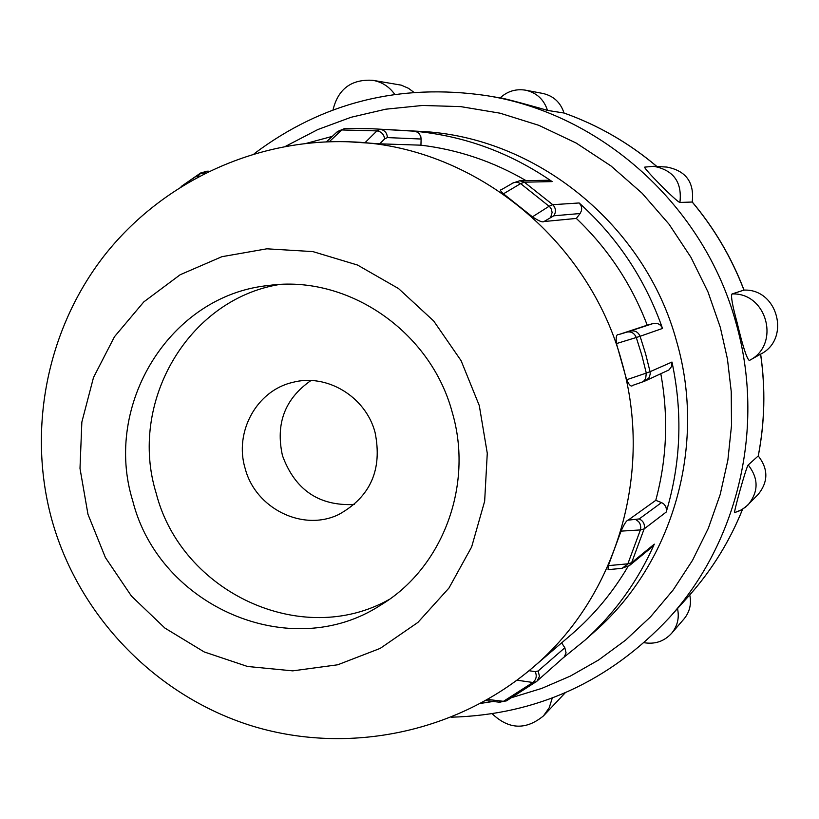 <?xml version="1.0" encoding="UTF-8"?>
<svg xmlns="http://www.w3.org/2000/svg" width="819" height="819" viewBox="0 0 819 819"><rect width="100%" height="100%" fill="white"/><g stroke="black" fill="none" stroke-linecap="round" stroke-linejoin="round"><path stroke-width="1.23" d="M479.289 405.579L487.274 453.265L484.653 501.228L471.642 546.938L448.966 588.032L417.915 622.409L380.18 648.402L337.725 664.782L292.752 670.863L247.502 666.471L204.187 651.934L164.885 628.06L131.439 596.078L105.395 557.544L87.971 514.312L79.996 468.437L81.849 422.082L93.509 377.457L114.476 336.722L143.816 301.883L180.19 274.734L221.888 256.695L266.861 248.812L312.868 251.597L357.545 265.049L398.546 288.564L433.701 320.997L461.107 360.698L479.289 405.579M345.28 128.419L372.154 128.757L414.373 131.194C464.076 135.739 510.002 152.549 552.149 181.603L524.355 182.176L552.753 204.689L579.156 202.969C617.444 237.459 645.239 279.289 662.52 328.439C660.677 324.344 657.565 322.696 653.173 323.515L626.985 332.084C631.285 331.337 634.387 333.149 636.281 337.51L640.089 336.281L645.597 353.849L650.061 371.693L671.979 362.039L671.652 366.441L668.98 369.922L645.587 380.774L649.037 377.733L650.235 374.037L650.061 371.693L646.293 373.065L645.648 378.706L643.683 381.152L641.666 382.268L645.587 380.774M480.651 703.398L493.171 701.474M512.53 697.368L541.738 688.4L570.341 676.095L598.648 659.96L625.624 640.13L650.655 616.717L673.228 589.875L692.587 560.206L708.343 528.245L720.167 494.574L727.866 460.186L731.5 425.614L731.234 391.513L727.436 358.947L720.321 327.405L708.005 291.984L690.96 257.34L669.103 224.283L642.116 193.243L610.974 165.94L576.228 143.079L538.902 125.358L500.061 113.186L460.688 106.613L422.532 105.467L385.739 109.203L351.085 117.271L317.823 129.545L285.636 146.284M310.964 380.528C284.91 398.648 275.409 423.689 282.473 455.651C295.045 489.936 319.011 506.214 354.351 504.494M245.168 468.499C255.436 508.456 302.702 532.002 338.667 514.547C370.475 496.969 382.606 469.574 375.051 432.371C365.643 396.519 326.494 373.044 292.424 382.453C256.562 390.704 234.009 432.166 245.168 468.499M132.811 501.136C159.48 606.736 290.94 663.861 380.589 605.159C442.475 568.212 473.863 485.421 452.242 412.346C430.661 331.132 347.379 274.416 268.693 285.483C170.065 295.116 102.713 404.934 132.811 501.136M278.941 284.572C187.51 299.744 128.214 403.102 156.173 493.243C181.419 592.26 301.679 648.74 389.168 599.477M593.621 632.483L595.444 630.855C672.972 562.479 706.787 445.444 676.668 341.584C645.239 224.836 536.025 136.65 420.618 131.398L418.181 131.265M332.319 136.374L306.603 143.284M662.52 328.439L640.089 336.281C638.155 331.961 634.879 330.221 630.261 331.071M732.012 293.96C767.147 292.352 780.835 344.85 749.385 360.452L749.303 360.493C746.744 358.65 742.659 345.935 737.049 322.358C732.37 305.313 730.691 295.843 732.012 293.96L743.939 290.11C731.592 257.78 714.342 228.419 692.209 202.037L679.913 202.436C677.18 202.569 641.686 166.574 644.829 167.117L653.736 166.288C673.525 170.117 682.247 182.166 679.913 202.436M656.807 166.472C628.879 142.895 597.952 125.082 564.025 113.022L547.512 110.411C543.55 109.101 499.795 96.939 500.133 97.922C507.401 91.216 515.919 88.636 525.675 90.192M570.147 635.585L571.938 634.049C594.154 614.823 612.827 592.342 627.958 566.594M608.333 565.632L608.067 569.655L622.174 568.325L627.856 563.83L631.633 562.694L654.309 544.144L652.262 546.846L629.494 565.54L631.633 562.694L644.133 528.92C645.075 524.355 643.437 521.027 639.209 518.929L628.132 520.157C626.586 520.321 624.232 523.976 621.048 531.132L608.333 565.632L627.856 563.83L640.397 529.924L644.133 528.92L666.216 512.059L666.533 509.613L665.734 506.418L663.677 503.839L661.527 502.579L639.209 518.929M628.132 520.157L655.763 500.348C666.932 458.855 668.621 416.676 660.82 373.812M633.148 385.196L632.77 385.35C631.234 387.152 629.187 385.288 626.648 379.76L616.451 343.581C615.693 336.978 616.502 333.957 618.877 334.521L647.235 325.184C631.531 284.06 607.903 248.474 576.341 218.427L543.959 221.54L553.787 215.806L580.108 213.524L576.341 218.427M512.356 183.231L519.768 180.753L524.355 182.176L520.649 183.61L517.311 182.227L513.851 182.504L501.197 189.803C499.754 189.813 500.501 191.155 503.45 193.816L532.432 216.84C538.82 221.038 542.659 222.604 543.959 221.54M526.064 180.641C493.099 161.456 458.046 149.631 420.935 145.178L379.74 143.827L384.592 138.933L387.387 137.592L421.12 139.025L420.935 145.178M348.495 141.779L379.74 143.827M552.149 181.603L547.788 180.262L519.768 180.753M414.373 131.194L417.403 132.176L419.256 133.722L420.802 136.568L421.12 139.025M579.156 202.969L581.081 205.63L581.695 208.046L581.521 210.524L580.108 213.524M647.235 325.184L653.173 323.515M655.763 500.348L661.527 502.579M666.216 512.059C680.917 462.96 682.841 412.96 671.979 362.039M561.629 642.874L564.834 647.757L538.165 670.986L535.196 671.662L529.043 670.71M516.984 680.2L532.903 682.483L536.097 681.879L564.25 656.899L566.062 652.866L564.834 647.757M563.441 657.667L585.022 640.151C614.639 613.38 637.735 581.388 654.309 544.144M201.024 172.758L197.338 177.129M329.248 141.738L341.82 129.955L344.912 128.419L372.154 128.757L420.618 131.398M387.387 137.592C387.1 132.903 384.725 130.16 380.272 129.351L376.945 130.886L364.885 142.803M553.787 215.806C556.296 211.824 555.958 208.118 552.753 204.689L549.16 206.224L532.432 216.84M506.582 700.777L536.998 681.162L539.455 676.371L538.165 670.986M498.525 702.108L506.326 700.91L503.47 701.32L487.714 699.457M636.025 519.727L638.707 521.713L640.079 523.914L640.786 527.334L640.397 529.924L621.048 531.132M550.747 217.158L552.119 212.387L551.269 209.019L549.784 206.828L520.649 183.61L503.45 193.816M500.153 97.901L486.117 95.557C601.371 113.565 704.176 205.774 735.953 322.819C765.601 426.013 738.595 541.656 669 618.028L689.741 594.942C712.141 569.655 729.749 541.103 742.546 509.275M748.208 464.967C758.701 478.429 758.681 491.697 748.146 504.78L741.932 509.653L734.674 512.663C733.077 514.312 746.078 467.229 748.208 464.967L758.24 455.937C764.731 422.297 765.519 388.38 760.585 354.177L760.656 354.136C790.98 339.097 777.794 288.554 743.939 290.11M413.851 92.301L408.527 88.329L401.269 85.156L372.747 80.303C381.9 81.941 389.24 86.63 394.768 94.369M656.889 166.482C628.951 142.905 597.993 125.082 564.025 113.012C560.575 102.436 553.521 95.915 542.884 93.458L525.665 90.192C536.65 92.742 543.939 99.478 547.512 110.411M645.014 167.107L653.736 166.288L666.881 167.076C686.035 170.782 694.481 182.432 692.209 202.037M749.303 360.493L760.656 354.136C765.601 388.36 764.803 422.307 758.281 455.978M758.24 455.937C768.396 468.949 768.365 481.787 758.159 494.461L745.699 507.022L740.12 510.575L734.93 512.499M677.508 608.548C679.473 617.854 677.508 626.115 671.611 633.322L684.019 618.929C689.731 611.936 691.635 603.941 689.741 594.942C712.161 569.625 729.78 541.072 742.587 509.254M552.272 698.023L549.242 707.698L543.468 715.898L565.264 692.761M492.219 713.779C508.814 729.555 525.9 730.261 543.468 715.898L543.417 715.949M626.648 379.76L646.293 373.065L641.809 355.149L636.281 337.51L616.451 343.581M533.404 667.014C616.768 596.549 653.859 472.143 621.734 361.66C588.37 237.664 471.304 144.789 349.57 141.82C255.825 138.421 162.387 181.623 104.197 255.733C46.366 330.108 26.771 431.47 52.518 522.205C80.282 618.488 158.026 697.481 253.839 726.504C349.774 755.169 457.841 731.991 533.404 667.014L571.938 634.049M626.985 332.084L618.877 334.521M208.927 171.202L206.838 171.212L208.507 171.406M205.733 172.768L199.867 173.751L182.279 185.821M384.592 138.933C384.019 134.367 381.47 131.685 376.945 130.886L341.82 129.955L336.722 132.258M621.549 568.376L629.494 565.54M485.708 700.603L499.713 702.241L503.47 701.32L532.903 682.483C536.332 679.483 537.1 675.87 535.196 671.662M669 618.028C609.305 681.674 536.783 714.731 451.433 717.198M349.57 141.82L350.133 141.841M585.022 640.151L595.444 630.855M206.838 171.212L200.512 173.096L181.132 186.527M326.484 141.83L337.51 131.521L344.912 128.419M486.117 95.557C399.754 83.026 322.451 102.416 254.197 153.716M744.041 290.11C731.684 257.75 714.414 228.368 692.229 201.955M372.747 80.303C351.351 79.054 338.104 88.943 332.995 109.971M644.092 642.7C654.985 644.492 664.158 641.369 671.611 633.322M632.77 385.35L641.666 382.268"/></g></svg>
